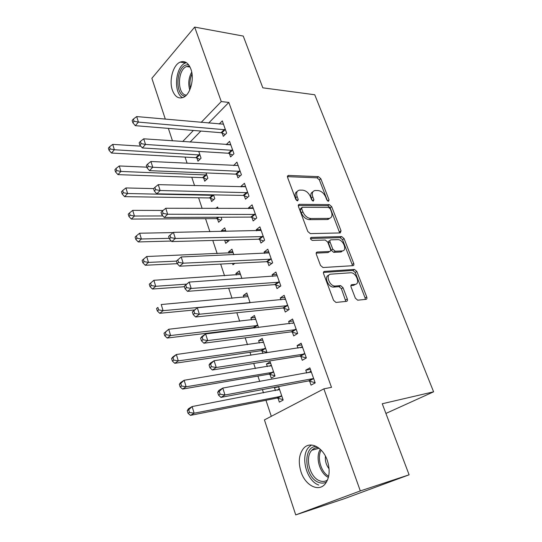 <?xml version="1.0" encoding="UTF-8"?>
<svg xmlns="http://www.w3.org/2000/svg" width="542" height="542" viewBox="0 0 542 542"><rect width="100%" height="100%" fill="white"/><g stroke="black" fill="none" stroke-linecap="round" stroke-linejoin="round"><path stroke-width="0.81" d="M328.486 201.319L329.062 199.923L320.817 178.697L318.445 176.651L288.297 175.425L287.565 177.397L295.803 199.422L297.66 200.899L298.215 199.456L297.138 196.59C296.013 192.884 296.813 190.723 299.55 190.113L302.646 190.154C306.054 190.628 308.676 192.857 310.505 196.834L311.582 199.659L313.29 201.116L313.906 199.693L312.829 196.882C311.691 193.223 312.443 191.096 315.092 190.506L318.059 190.547C321.359 191.014 323.92 193.203 325.735 197.112L326.812 199.89L328.486 201.319M300.979 471.784C298.073 461.98 298.96 454.149 303.628 448.302C310.044 440.707 322.89 446.974 327.348 460.531C330.315 470.199 329.577 478.017 325.132 483.979C318.432 492.373 305.18 485.293 300.979 471.784M172.397 90.209C168.833 80.467 173.074 64.857 180.195 62.113C184.822 60.474 188.392 62.825 190.913 69.159C194.585 78.854 190.357 94.464 183.453 97.33C178.596 99.166 174.91 96.794 172.397 90.209M355.342 298.141L357.673 300.193L365.999 299.347C366.914 299.116 367.164 298.33 366.744 296.996L356.832 271.454L354.468 269.421L324.502 271.406C323.506 271.61 323.208 272.389 323.608 273.751L333.554 300.329L335.952 302.436L346.487 301.359C347.449 301.115 347.727 300.315 347.307 298.947L343.032 287.687L340.633 285.607L335.085 286.054C329.326 286.305 325.139 274.218 330.925 274.15L350.803 272.762C356.25 272.43 360.606 284.191 355.078 284.381L351.86 284.652C350.918 284.868 350.654 285.648 351.067 286.989L355.342 298.141M323.865 388.858L360.315 490.916L295.729 514.9L264.428 419.901L323.865 388.858L331.494 387.334L228.826 102.424L221.265 101.564L201.143 122.417M165.33 119.172L151.868 78.312L194.673 27.1L243.256 36.07L262.823 87.824L314.746 94.755L433.607 391.812L382.246 403.756L409.108 474.812L360.315 490.916M194.673 27.1L221.265 101.564M340.254 232.931L341.053 230.824L331.67 206.644L329.279 204.605L299.218 204.32L298.418 206.4L307.809 231.502L310.336 233.616L340.254 232.931M344.082 238.609L353.723 263.453C354.129 264.747 353.872 265.492 352.95 265.682L322.985 267.531L320.498 265.424L316.338 254.3C315.945 252.965 316.243 252.213 317.239 252.037L329.617 251.488C330.579 251.319 330.864 250.573 330.471 249.273L327.741 242.111L325.261 240.031L312.368 240.424C310.451 239.476 310.065 238.473 311.21 237.403L341.67 236.569L344.082 238.609L342.53 239.693L352.144 264.496L353.723 263.453M385.911 413.438L433.607 391.812M300.878 356.311L302.28 360.288L306.345 357.944L301.122 343.201L297.104 345.613L298.012 348.174M300.641 355.64L300.79 356.067M269.957 374.312L271.257 378.147L274.99 375.999L270.16 361.771L266.468 363.98L267.355 366.595M269.74 373.668L269.882 374.075M283.92 308.215L285.268 312.036L289.164 309.482L284.143 295.309L280.289 297.924L280.973 299.862M283.656 307.456L283.825 307.944M258.534 327.524L254.449 315.485L250.905 317.89L251.596 319.936M254.022 327.111L254.178 327.585M267.606 261.935L268.9 265.614L272.64 262.863L267.802 249.225L264.11 252.03L264.591 253.385M267.308 261.102L267.504 261.65M241.888 278.493L239.307 270.885L235.905 273.473L236.42 274.99M251.894 217.383L253.148 220.926L256.732 217.992L252.077 204.856L248.534 207.837L248.819 208.656M225.899 231.38L224.706 227.884L221.441 230.635L221.719 231.461M224.645 240.12L225.723 243.324L229.036 240.621L228.826 240.004M236.759 174.449L237.965 177.864L241.407 174.775L236.922 162.112L233.629 165.567M210.492 198.223L211.61 201.543L214.795 198.684L213.501 194.869M222.166 133.061L223.331 136.354L226.637 133.108L222.308 120.9L219.178 124.05M196.909 158L197.993 161.204L201.055 158.203L198.751 151.414M228.826 102.424L208.623 123.095M200.845 131.056L190.073 142.072M185.066 157.092L187.125 163.284M191.773 177.254L194.564 185.635M198.596 197.776L202.146 208.433M205.547 218.663L209.876 231.685M212.796 240.445L217.179 253.622M220.655 264.069L224.544 275.756M228.67 288.168L232.044 298.303M236.847 312.748L239.686 321.277M242.247 328.98L242.416 329.475M245.194 337.835L247.477 344.692M250.004 352.3L250.973 355.206M253.71 363.445L255.411 368.553M257.911 376.06L259.713 381.473M262.409 389.59L263.507 392.882M265.966 400.281L271.298 416.31M203.643 177.939L204.74 181.197L207.864 178.264L206.055 172.939M229.401 153.569L230.58 156.923L233.954 153.752L229.551 141.32L226.238 144.612M217.464 218.873L218.609 222.247L221.847 219.463L221.089 217.22M218.128 208.507L217.599 206.949L215.852 208.501M244.259 195.716L245.485 199.199L249.002 196.184L244.428 183.291L240.96 186.353L241.156 186.909M233.812 254.706L231.942 249.191L228.609 251.861L229.036 253.134M232.525 263.453L232.972 264.781L234.835 263.331M259.679 239.449L260.953 243.06L264.611 240.214L259.869 226.834L256.251 229.727L256.63 230.811M250.126 302.761L246.806 292.985L243.338 295.478L243.941 297.26M275.682 284.855L277.009 288.601L280.824 285.946L275.892 272.043L272.125 274.76L272.701 276.4M275.404 284.055L275.587 284.577M263.507 342.165L176.36 354.495L178.291 360.884L174.802 363.296L260.966 350.694L266.962 352.354L262.233 338.411L258.615 340.722L259.401 343.045M261.806 350.173L261.955 350.613M262.037 350.857L262.904 353.418M266.969 352.375L266.027 352.957M292.314 332.029L293.689 335.925L297.673 333.472L292.551 319.021L288.615 321.535L289.408 323.777M292.063 331.311L292.226 331.772M275.431 387.144L274.476 387.679L275.458 390.592M277.829 397.611L277.951 397.984M278.032 398.207L279.347 402.117L283.161 400.071L278.574 386.554M309.611 381.073L311.04 385.132L315.193 382.903L309.868 367.869L305.763 370.166L306.786 373.059M309.387 380.457L309.529 380.843M409.108 474.812L344.265 498.735L295.729 514.9M172.471 140.832L168.366 128.386M193.399 130.439L182.674 141.55M226.217 144.538L230.323 144.829M233.521 165.256L238.114 165.479M240.96 186.353L245.56 186.482M221.441 230.635L225.614 230.56M248.534 207.837L253.141 207.864M228.609 251.861L232.789 251.698M256.251 229.727L260.865 229.645M235.905 273.473L240.099 273.209M264.11 252.03L268.73 251.84M243.338 295.478L247.531 295.119M272.125 274.76L276.745 274.448M250.905 317.89L255.106 317.429M280.289 297.924L284.916 297.497M258.615 340.722L262.823 340.152M288.615 321.535L293.242 320.986M266.468 363.98L270.682 363.303M297.104 345.613L301.738 344.936M274.476 387.679L278.69 386.886M305.763 370.166L310.39 369.353M312.863 191.841C310.803 192.789 310.295 194.856 311.345 198.04L312.829 196.882M312.368 200.736L311.345 198.04M297.219 191.502C295.153 192.505 294.631 194.598 295.661 197.776L297.138 196.59M296.711 200.587L295.661 197.776M327.49 200.858L319.353 179.869L316.989 177.83L287.409 176.651M339.705 232.945L330.166 207.776L327.781 205.743L298.242 205.493M330.288 208.866L328.608 207.437L302.253 207.268L301.691 208.731L302.842 211.78C304.712 215.885 307.382 218.128 310.837 218.521L329.048 218.399C331.846 217.83 332.646 215.641 331.433 211.827L330.288 208.866M301.63 207.755L300.763 208.44L300.193 209.896L301.691 208.731M329.848 218.25L327.531 219.524L309.326 219.666C305.871 219.28 303.208 217.037 301.338 212.945L300.193 209.896M352.327 265.715L352.144 264.496M316.162 253.114L328.059 252.579L328.987 251.935M310.478 238.5L340.125 237.66L341.67 236.569M342.104 250.939C347.761 250.946 343.201 239.198 337.754 239.645L330.891 239.855C329.956 240.025 329.678 240.75 330.071 242.03L332.795 249.178L335.254 251.244L342.104 250.939L340.539 252.016L342.639 250.871M329.983 240.499L329.346 240.953C328.411 241.129 328.134 241.847 328.52 243.128L330.071 242.03M340.539 252.016L333.703 252.321L331.237 250.262L328.52 243.128M342.53 239.693L340.125 237.66M355.41 284.34L353.465 285.404L350.891 285.62M328.791 275.295C323.669 276.19 328.079 287.368 333.472 287.091L335.403 286.041M345.837 301.427L341.419 288.717L339.021 286.637L333.797 287.077M365.288 299.421L365.118 297.985L355.24 272.49L352.876 270.458L323.445 272.443M140.812 146.157L112.736 144.382L114.362 149.741L111.489 153.034L195.865 157.688L199.944 159.287M110.182 148.955L109.531 146.814L108.393 148.142L109.037 150.283L110.182 148.955L114.362 149.741L199.957 154.985M109.531 146.814L112.736 144.382M111.489 153.034L109.037 150.283M225.465 129.802L138.427 122.092L136.679 116.571L223.473 124.186M225.269 134.457L221.102 132.715L135.31 125.676L138.427 122.092L134.077 121.266L133.379 119.057L132.14 120.5L132.837 122.709L134.077 121.266M132.837 122.709L135.31 125.676M136.679 116.571L133.379 119.057M146.821 167.16L119.274 165.96L120.92 171.421L117.993 174.632L202.593 177.641L206.82 179.246M116.706 170.635L116.049 168.454L114.884 169.748L115.541 171.929L116.706 170.635L120.92 171.421L206.753 174.991M116.049 168.454L119.274 165.96M117.993 174.632L115.541 171.929M153.657 188.602L125.927 187.952L127.614 193.514L124.619 196.644L209.442 197.938L213.826 199.558M123.359 192.735L122.688 190.506L121.496 191.766L122.167 193.989L123.359 192.735L127.614 193.514L213.663 195.35M122.688 190.506L125.927 187.952M124.619 196.644L122.167 193.989M232.762 150.385L145.52 144.443L143.732 138.813L230.736 144.66M232.64 154.985L228.331 153.237L142.329 147.946L145.52 144.443L141.13 143.623L140.419 141.367L139.145 142.776L139.856 145.026L141.13 143.623M139.856 145.026L142.329 147.946M143.732 138.813L140.419 141.367M240.194 171.347L152.749 167.248L150.927 161.502L238.128 165.513M240.16 175.893L235.689 174.138L149.49 170.655L152.749 167.248L148.318 166.421L147.593 164.118L146.293 165.493L147.017 167.79L148.318 166.421M147.017 167.79L149.49 170.655M150.927 161.502L147.593 164.118M185.283 96.158C174.538 95.765 176.021 66.11 186.915 64.857L188.67 64.83M189.544 66.151L186.55 66.544C177.193 69.925 177.092 95.013 186.407 95.114M186.407 62.655L185.418 63.001C175.208 66.659 173.155 93.19 182.64 97.662M326.562 481.96C324.191 483.315 321.616 483.478 318.825 482.448C304.387 477.773 302.267 445.931 316.413 446.459M318.235 447.57C315.762 447.455 313.642 448.336 311.867 450.219C304.577 457.265 309.753 477.59 319.8 480.849C322.632 481.879 325.207 481.601 327.517 480.016M325.424 456.107C324.956 460.815 326.176 465.056 329.082 468.837M311.501 445.023L309.008 447.021C299.956 455.72 306.284 480.923 318.764 485.063M163.088 210.445L132.715 210.364L134.436 216.034L131.374 219.076L216.407 218.602L220.96 220.228M130.141 215.255L129.457 212.986L128.237 214.205L128.921 216.475L130.141 215.255L134.436 216.034L162.898 215.96M129.457 212.986L132.715 210.364M131.374 219.076L128.921 216.475M225.147 240.106L228.243 241.265M173.142 232.586L139.633 233.216L141.387 239.002L138.257 241.942L171.36 241.048M137.051 238.216L136.354 235.899L135.114 237.091L135.812 239.401L137.051 238.216L141.387 239.002L169.206 238.317M136.354 235.899L139.633 233.216M138.257 241.942L135.812 239.401M247.762 192.688L160.127 190.506L158.271 184.646L245.655 186.753M247.829 197.186L243.182 195.418L156.794 193.819L160.127 190.506L155.656 189.68L154.91 187.336L153.589 188.67L154.321 191.014L155.656 189.68M154.321 191.014L156.794 193.819M158.271 184.646L154.91 187.336M255.472 214.436L167.654 214.239L165.757 208.263L253.324 208.385M255.655 218.88L250.817 217.098L164.246 217.457L167.654 214.239L163.142 213.419L162.383 211.021L161.028 212.315L161.78 214.707L163.142 213.419M161.78 214.707L164.246 217.457M165.757 208.263L162.383 211.021M233.128 252.674L146.692 256.515L148.474 262.416L145.283 265.262L177.254 263.683M144.104 261.63L143.393 259.272L142.119 260.417L142.831 262.775L144.104 261.63L148.474 262.416L176.374 261.108M143.393 259.272L146.692 256.515M145.283 265.262L142.831 262.775M263.324 236.59L175.337 238.466L173.406 232.362L261.142 230.431M263.636 240.973L258.595 239.185L171.848 241.576L175.337 238.466L170.777 237.64L170.005 235.194L168.616 236.454L169.389 238.893L170.777 237.64M169.389 238.893L171.848 241.576M173.406 232.362L170.005 235.194M240.512 274.435L153.887 280.282L155.71 286.298L152.444 289.042L184.436 286.725M151.293 285.519L150.568 283.107L149.267 284.211L149.992 286.616L151.293 285.519L155.71 286.298L186.624 284.137M150.568 283.107L153.887 280.282M152.444 289.042L149.992 286.616M341.358 251.861L340.674 252.003M340.904 251.861L341.426 251.84M271.332 259.171L183.182 263.195L181.211 256.969L269.103 252.89M271.793 263.487L266.529 261.691L270.255 258.92L266.522 261.691L179.612 266.197L183.182 263.195L178.575 262.375L177.79 259.875L176.367 261.088L177.153 263.581L178.575 262.375M177.153 263.581L179.612 266.197M181.211 256.969L177.79 259.875M248.033 296.596L161.225 304.523L163.081 310.661L159.748 313.296L194.341 309.97M158.63 309.882L157.891 307.422L156.563 308.486L157.295 310.939L158.63 309.882L163.081 310.661L250.072 302.768M156.563 308.486L157.891 307.422M159.748 313.296L157.295 310.939M184.28 286.244L185.086 288.784L186.543 287.626L185.737 285.072L184.28 286.244L189.172 282.084L277.219 275.783M185.737 285.072L189.172 282.084L191.19 288.446L187.539 291.339L274.686 284.618L280.126 286.433M279.489 282.179L191.19 288.446L186.543 287.626M185.086 288.784L187.539 291.339M255.695 319.17L168.718 329.251L170.608 335.518L167.193 338.039L253.195 327.659L254.72 327.985M255.648 319.021L254.903 319.563M166.116 334.739L165.357 332.232L164.002 333.249L164.754 335.755L166.116 334.739L170.608 335.518L257.843 325.478M164.002 333.249L168.718 329.251L165.357 332.232M167.193 338.039L164.754 335.755M192.363 311.928L193.182 314.529L194.673 313.411L193.853 310.81L192.363 311.928L197.308 307.734L285.492 299.116M193.853 310.81L197.308 307.734L199.375 314.238L195.628 317.002L282.829 308.005L288.649 309.821M287.802 305.641L199.375 314.238L194.673 313.411M284.665 299.509L285.431 298.954M193.182 314.529L195.628 317.002M263.371 341.778L262.226 342.659M173.752 360.105L172.979 357.544L171.59 358.519L172.356 361.074L173.752 360.105L178.291 360.884L265.688 348.594M171.59 358.519L172.884 356.934L176.36 354.495L172.979 357.544M174.802 363.296L172.356 361.074M200.621 338.167L201.455 340.823L202.979 339.759L202.146 337.097L200.621 338.167L201.814 336.616L205.621 333.94L293.927 322.903M202.146 337.097L205.621 333.94L207.728 340.579L203.894 343.221L291.223 331.839L297.362 333.662M296.284 329.556L207.728 340.579L202.979 339.759M292.572 323.398L293.771 322.47M201.455 340.823L203.894 343.221M271.461 365.593L184.158 380.254L186.136 386.778L182.559 389.068L268.879 374.17L274.902 375.728M271.244 364.956L269.699 366.209M181.55 386.006L180.764 383.39L179.341 384.312L180.12 386.92L181.55 386.006L186.136 386.778L273.683 372.144M179.341 384.312L180.608 382.571L184.158 380.254L180.764 383.39M182.559 389.068L180.12 386.92M209.049 364.969L209.903 367.686L211.468 366.677L210.614 363.953L209.049 364.969L210.215 363.255L214.11 360.708L302.524 347.165M210.614 363.953L214.11 360.708L216.265 367.496L212.342 370.003L299.78 356.141L306.291 357.977M304.929 353.946L216.265 367.496L211.468 366.677M300.647 347.781L302.273 346.446M209.903 367.686L212.342 370.003M279.564 389.468L192.119 406.554L194.138 413.214L190.479 415.375L276.948 398.085L282.985 399.556M279.259 388.573L277.328 390.233M189.51 412.442L188.704 409.772L187.247 410.646L188.047 413.309L189.51 412.442L194.138 413.214L281.833 396.148M187.247 410.646L188.487 408.743L192.119 406.554L188.704 409.772M190.479 415.375L188.047 413.309M217.667 392.367L218.541 395.138L220.147 394.183L219.266 391.405L217.667 392.367L218.792 390.477L222.789 388.065L311.298 371.907M219.266 391.405L222.789 388.065L224.991 395.003L220.967 397.374L308.513 380.931L315.119 382.679M313.75 378.831L312.653 378.682L224.991 395.003L220.147 394.183M308.893 372.686L310.939 370.897M218.541 395.138L220.967 397.374M327.659 200.994L329.062 199.923M296.759 200.621L298.215 199.456M312.477 200.811L313.906 199.693M287.423 176.346L288.52 175.418M316.989 177.83L318.445 176.651M319.353 179.869L320.817 178.697M298.283 205.154L299.353 204.314M327.781 205.743L329.279 204.605M330.166 207.776L331.67 206.644M339.522 231.915L341.053 230.824M301.338 212.945L302.842 211.78M309.326 219.666L310.837 218.521M327.273 219.53L328.791 218.412M316.264 252.728L317.239 252.037M328.059 252.579L329.617 251.488M311.21 237.403L310.532 237.897L311.23 237.403M331.237 250.262L332.795 249.178M333.703 252.321L335.268 251.244L333.689 252.321M351.053 285.167L351.86 284.652M353.465 285.404L355.078 284.381M338.906 286.643L340.512 285.607M341.419 288.717L343.032 287.687M345.681 299.956L347.307 298.947M323.574 272.037L324.502 271.406M352.808 270.458L354.4 269.421M355.24 272.49L356.832 271.454M365.118 297.985L366.744 296.996M195.865 157.688L198.914 154.666M196.597 157.864L199.652 154.849M225.147 129.66L221.854 132.919M224.402 129.45L221.102 132.715M202.593 177.641L205.703 174.693M203.331 177.81L206.441 174.863M209.442 197.938L212.613 195.066M210.181 198.101L213.352 195.228M232.443 150.242L229.083 153.427M231.691 150.046L228.331 153.237M239.876 171.204L236.441 174.314M239.117 171.021L235.689 174.138M189.761 89.965C187.993 83.712 188.643 77.75 191.712 72.086M192.017 73.929C189.951 78.522 189.429 83.299 190.452 88.258M328.391 477.421C319.726 473.505 315.071 457.001 320.322 449.277M321.162 450.111C316.819 457.577 320.925 472.089 328.662 476.262M216.407 218.602L217.992 217.234M217.152 218.751L218.914 217.227M247.443 192.559L243.941 195.587M246.685 192.383L243.182 195.418M328.472 219.32L328.323 218.934M255.147 214.307L251.576 217.254M254.388 214.151L250.817 217.098M263.005 236.468L259.354 239.327M262.24 236.326L258.595 239.185M271.007 259.049L267.281 261.813M248.615 302.903L249.069 302.585M339.529 286.732L339.38 286.339M279.164 282.064L275.356 284.74M278.398 281.948L274.598 284.625M253.195 327.659L256.766 325.295M253.947 327.741L257.518 325.376M287.477 305.525L283.595 308.1M286.711 305.431L282.829 308.005M260.966 350.694L264.611 348.425M261.718 350.762L265.363 348.492M295.959 329.448L291.989 331.921M295.187 329.367L291.223 331.839M270.892 365.979L271.23 365.775M268.879 374.17L272.606 371.995M269.638 374.217L273.358 372.049M304.604 353.845L300.553 356.209M303.832 353.777L299.78 356.141M302.3 347.347L301.962 347.551M278.845 389.935L279.34 389.664M276.948 398.085L280.749 396.019M277.707 398.119L281.508 396.06M313.425 378.729L309.279 380.979M312.653 378.682L308.513 380.931M311.074 372.103L310.586 372.374M180.195 62.113L185.621 62.919M287.47 176.123L288.297 175.425M298.324 205.025L299.218 204.32M327.531 219.524L329.048 218.399M333.472 287.091L335.085 286.054M339.021 286.637L340.633 285.607M352.876 270.458L354.468 269.421M190.032 67.045L186.55 66.544M319.163 448.275L311.867 450.219M248.71 302.897L249.157 302.578M278.493 281.948L274.686 284.618M253.371 327.653L256.942 325.281M286.887 305.417L283.005 307.998M261.224 350.681L264.869 348.411M295.451 329.353L291.488 331.826M269.225 374.149L272.944 371.975M304.184 353.763L300.132 356.128M277.375 398.065L281.176 395.999M313.086 378.668L308.947 380.918"/></g></svg>
